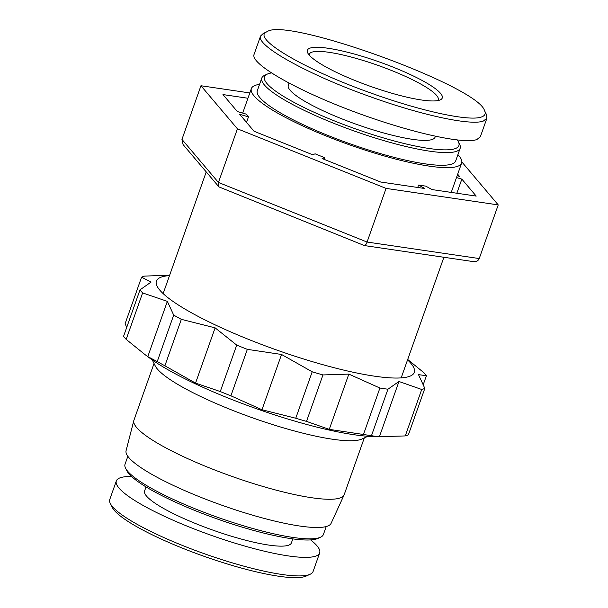 <?xml version="1.0" encoding="UTF-8"?>
<svg xmlns="http://www.w3.org/2000/svg" width="608" height="608" viewBox="0 0 608 608"><rect width="100%" height="100%" fill="white"/><g stroke="black" fill="none" stroke-linecap="round" stroke-linejoin="round"><path stroke-width="0.91" d="M367.901 436.278L361.866 439.037A111.53 20.239 -160.5 0 1 253.034 418A111.53 20.239 -160.5 0 1 155.215 365.856L152.258 359.913M461.844 161.948L498.226 204.911L386.065 188.396L237.424 128.812L218.432 182.461L218.926 186.892L364.405 245.571L473.503 261.63C476.315 261.888 478.222 260.862 479.233 258.552L367.072 242.045C366.191 244.363 365.302 245.541 364.405 245.571M218.926 186.892L183.092 144.582L181.952 139.392L200.952 85.751L249.82 92.94M498.226 204.911L479.233 258.552M247.942 98.253L222.969 94.574L237.34 111.538L246.141 114.106A111.53 20.239 19.5 0 0 248.482 116.873L246.529 122.39M248.482 116.873L239.674 114.304L254.045 131.26L312.588 154.728L315.142 153.832A111.53 20.239 19.5 0 0 324.68 157.654L324.079 159.334M417.726 187.477L418.585 185.052A111.53 20.239 19.5 0 0 425.782 186.116L432.03 189.582L476.208 196.088L461.844 179.124L456.844 193.23M324.68 157.654L322.118 158.551L380.661 182.02L424.84 188.518L418.585 185.052M461.844 179.124L456.494 177.559M457.163 175.674L459.504 176.358L457.68 174.207M457.923 154.614A111.53 20.239 -160.5 0 1 461.632 163.05A111.53 20.239 -160.5 0 1 349.744 144.902A111.53 20.239 -160.5 0 1 251.362 88.593A111.53 20.239 -160.5 0 1 255.421 85.31A111.53 20.239 -160.5 0 1 259.555 84.375M237.424 128.812L200.952 85.751M386.065 188.396L367.072 242.045L218.432 182.461L181.952 139.392M364.291 437.927L344.196 494.676A111.53 20.239 -160.5 0 1 344.075 494.973A111.53 20.239 -160.5 0 1 232.309 476.52A111.53 20.239 -160.5 0 1 133.836 420.523A111.53 20.239 -160.5 0 1 133.935 420.212L154.029 363.47M344.075 494.973L331.117 523.306A108.771 19.737 -160.5 0 1 222.11 505.309A108.771 19.737 -160.5 0 1 126.076 450.703L133.836 420.523M169.518 275.599A136.785 24.822 19.5 0 0 161.386 277.058A136.785 24.822 19.5 0 0 288.23 354A136.785 24.822 19.5 0 0 407.55 359.89M377.728 436.742L371.556 436.483A136.785 24.822 -160.5 0 1 149.287 357.778L144.864 354.487L147.782 356.622L157.244 361.555A154.668 28.067 19.5 0 0 164.89 365.788L195.54 383.108L220.271 391.552A154.668 28.067 19.5 0 0 230.896 395.808L261.972 409.739L295.754 418.243A154.668 28.067 19.5 0 0 306.516 421.39L329.262 429.37L363.462 434.484A154.668 28.067 19.5 0 0 371.48 435.67L377.728 436.742L405.262 435.928A154.668 28.067 19.5 0 0 408.386 434.826L424.84 388.375A154.668 28.067 -160.5 0 1 421.716 389.477L398.962 381.49L387.934 389.219A154.668 28.067 -160.5 0 1 379.916 388.033L348.84 374.11L322.962 374.938A154.668 28.067 -160.5 0 1 312.2 371.792L281.542 354.472L247.342 349.357A154.668 28.067 -160.5 0 1 236.717 345.101L215.118 327.849L181.336 319.337A154.668 28.067 -160.5 0 1 173.698 315.104L167.352 301.363L142.622 292.919A154.668 28.067 -160.5 0 1 140.015 289.841L151.05 282.112L141.58 277.187A154.668 28.067 -160.5 0 1 143.04 276.594A154.668 28.067 -160.5 0 1 144.704 276.085L169.64 275.242M407.702 359.48L423.799 372.643A154.668 28.067 -160.5 0 1 426.406 375.721L418.494 374.634L424.84 388.375M140.015 289.841L123.568 336.292A154.668 28.067 19.5 0 0 126.175 339.37L144.864 354.487M141.58 277.187L125.134 323.638L126.7 327.446M164.89 365.788L181.336 319.337M215.118 327.849L195.54 383.108M236.717 345.101L220.271 391.552M173.698 315.104L157.244 361.555M167.352 301.363L147.782 356.622M126.175 339.37L142.622 292.919M281.542 354.472L261.972 409.739M312.2 371.792L295.754 418.243M230.896 395.808L247.342 349.357M348.84 374.11L329.262 429.37M379.916 388.033L363.462 434.484M306.516 421.39L322.962 374.938M398.962 381.49L379.392 436.749M421.716 389.477L405.262 435.928M371.48 435.67L387.934 389.219M426.406 375.721L423.274 384.568M267.224 31.646L263.31 33.44L260.627 35.956C255.314 45.41 308.507 74.868 370.158 96.664C421.557 115.254 471.253 125.932 483.428 121.015L486.924 118.157L486.415 114.441L484.5 110.58C485.982 113.597 485.017 115.718 481.604 116.941C469.862 121.706 421.686 111.386 371.45 93.222C304.144 69.51 250.032 37.422 267.224 31.646C286.763 16.804 478.215 86.298 484.5 110.58M439.645 100.122A71.546 12.988 19.5 0 0 440.291 99.864A71.546 12.988 19.5 0 0 379.141 61.887A71.546 12.988 19.5 0 0 307.716 52.911A71.546 12.988 19.5 0 0 369.254 85.933A71.546 12.988 19.5 0 0 439.645 100.122M486.932 118.165L480.373 136.694L476.862 139.544C462.81 144.689 405.354 131.351 349.524 109.995C293.611 88.707 250.511 63.665 254.03 54.5L260.604 35.948M309.168 55.016A68.392 12.411 -160.5 0 1 309.297 54.226A68.392 12.411 -160.5 0 1 377.91 65.352A68.392 12.411 -160.5 0 1 438.239 99.887A68.392 12.411 -160.5 0 1 437.844 100.586M457.292 140.03A103.117 18.711 -160.5 0 1 458.364 141.763A103.117 18.711 -160.5 0 1 455.126 148.648A103.117 18.711 -160.5 0 1 335.897 121.509A103.117 18.711 -160.5 0 1 267.3 74.108A103.117 18.711 -160.5 0 1 271.388 72.968M267.3 74.108L264.685 75.301A105.214 19.099 19.5 0 0 261.805 78.022A105.214 19.099 19.5 0 0 343.68 127.148A105.214 19.099 19.5 0 0 456.342 151.362A105.214 19.099 19.5 0 0 460.172 148.268A105.214 19.099 19.5 0 0 459.64 144.339L458.364 141.763M435.381 136.314L435.077 137.18A77.862 14.128 -160.5 0 1 432.242 139.475A77.862 14.128 -160.5 0 1 348.87 121.554A77.862 14.128 -160.5 0 1 288.283 85.204L289.013 83.144M460.172 148.268L455.681 160.945A105.214 19.099 -160.5 0 1 451.85 164.046A105.214 19.099 -160.5 0 1 339.188 139.825A105.214 19.099 -160.5 0 1 257.313 90.698L261.805 78.022M110.314 503.492L112.237 507.353A104.69 19 19.5 0 0 204.052 556.305A104.69 19 19.5 0 0 306.219 576.05L310.141 574.256A107.852 19.57 -160.5 0 1 204.896 553.918A107.852 19.57 -160.5 0 1 110.314 503.492A107.852 19.57 -160.5 0 1 109.774 499.472L116.333 480.943A107.852 19.57 19.5 0 0 211.462 535.39A107.852 19.57 19.5 0 0 319.656 552.938A107.852 19.57 19.5 0 0 310.627 539.904M319.656 552.938L313.097 571.474A107.852 19.57 -160.5 0 1 310.141 574.256M131.556 476.497A107.852 19.57 19.5 0 0 116.333 480.943M146.034 486.909L144.598 490.952A77.862 14.128 19.5 0 0 213.279 530.26A77.862 14.128 19.5 0 0 291.392 542.929L292.82 538.893M125.56 468.183L126.836 470.759A103.117 18.711 19.5 0 0 217.276 518.974A103.117 18.711 19.5 0 0 317.9 538.422L320.515 537.221A105.214 19.099 -160.5 0 1 217.839 517.385A105.214 19.099 -160.5 0 1 125.56 468.183A105.214 19.099 -160.5 0 1 125.028 464.261L127.847 456.296M326.215 526.543L323.395 534.508A105.214 19.099 -160.5 0 1 320.515 537.221M206.234 171.904L163.142 293.596M443.893 257.275L401.181 377.895M251.362 88.593L242.683 113.096M461.632 163.05L451.235 192.409"/></g></svg>
